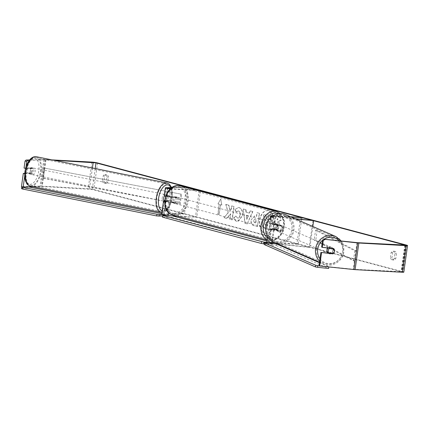 <?xml version="1.0" encoding="UTF-8"?>
<svg xmlns="http://www.w3.org/2000/svg" width="429" height="429" viewBox="0 0 429 429"><rect width="100%" height="100%" fill="white"/><g stroke="black" fill="none" stroke-linecap="round" stroke-linejoin="round"><path stroke-width="0.32" stroke-dasharray="2.15 1.61" d="M280.416 225.284L271.477 224.067L277.928 224.329A3.378 2.579 -75.1 0 1 277.182 229.649L270.731 229.386L279.67 230.609A3.378 3.159 113.6 0 0 280.416 225.284L274.796 224.919A4.054 0.408 -172 0 1 269.471 223.782A4.054 0.408 -172 0 1 270.951 223.675L276.662 223.992A3.378 2.579 -75.1 0 1 275.917 229.317L270.206 229A4.054 0.408 8 0 0 268.726 229.107A4.054 0.408 8 0 0 274.045 230.244L280.325 230.893A3.378 3.159 113.6 0 0 281.075 225.574M295.592 218.972L275.917 216.94A4.054 0.408 -172 0 1 272.158 216.35M312.945 220.549L309.202 247.163L271.519 243.264L268.86 242.696L298.15 244.224L296.889 243.887L268.334 242.305A4.054 0.408 -172 0 0 266.854 242.412M294.932 218.688L272.597 216.082L291.103 217.01M301.641 219.38L298.15 244.224M300.627 217.272L296.889 243.887M273.069 215.749L290.406 216.709M312.805 226.491L309.861 247.447L278.212 244.176M309.202 247.163L309.861 247.447M277.182 229.649L275.917 229.317M277.928 224.329L276.662 223.992M279.67 230.609L280.325 230.893M169.219 201.239A3.378 1.684 101.4 0 0 170.281 198.552A3.378 1.684 101.4 0 0 169.97 195.914L166.27 196.091L169.541 196.707L175.252 197.024A3.378 2.579 -75.1 0 1 174.506 202.349L168.795 202.032L165.524 201.41L169.219 201.239L167.498 200.89A3.378 1.684 101.4 0 0 168.559 198.209A3.378 1.684 101.4 0 0 168.248 195.57L164.833 195.683A4.054 0.408 8 0 0 164.264 195.806M165.567 196.3A4.054 0.408 8 0 0 170.806 197.045L176.517 197.361A3.378 2.579 -75.1 0 1 175.772 202.681L170.061 202.365A4.054 0.408 -172 0 1 164.602 201.571M170.275 188.916A4.054 0.408 8 0 0 171.927 189.06L197.479 190.476M188.079 187.977L184.422 213.98L163.653 214.72L166.924 215.337L196.739 217.256L177.172 216.173M170.501 188.712L196.214 190.138M186.052 187.435L171.503 187.918M184.706 187.082L172.126 187.494M186.443 187.023L182.7 213.631L162.216 214.307A4.054 0.408 8 0 0 161.647 214.436M199.217 190.304L195.474 216.918M200.397 191.254L196.739 217.256M164.634 200.987L167.498 200.89M184.422 213.98L182.7 213.631M174.506 202.349L175.772 202.681M175.252 197.024L176.517 197.361M169.97 195.914L168.248 195.57M30.287 171.246A3.378 1.684 101.4 0 0 31.338 174.501A3.378 1.684 101.4 0 0 33.719 171.133A3.378 1.684 101.4 0 0 32.668 167.878A3.378 1.684 101.4 0 0 30.287 171.246M29.746 172.844A3.378 1.684 101.4 0 0 30.566 170.501A3.378 1.684 101.4 0 0 30.4 168.189L27.949 168.27A3.378 1.684 101.4 0 0 27.129 170.613A3.378 1.684 101.4 0 0 27.295 172.925L31.757 173.246A3.378 1.684 101.4 0 1 30.191 174.271A3.378 1.684 101.4 0 1 29.301 173.332L27.295 172.925M166.849 198.665A3.378 1.684 101.4 0 0 167.01 200.976L169.466 200.895A3.378 1.684 101.4 0 0 170.281 198.552A3.378 1.684 101.4 0 0 170.12 196.241L167.664 196.321A3.378 1.684 101.4 0 0 166.849 198.665M164.243 200.997A3.378 1.684 101.4 0 0 164.747 201.287A3.378 1.684 101.4 0 0 167.128 197.919A3.378 1.684 101.4 0 0 166.071 194.664A3.378 1.684 101.4 0 0 164.371 195.924M169.466 200.895L167.455 200.493A3.378 1.684 101.4 0 1 165.894 201.517L164.747 201.287M167.01 200.976L165.004 200.574A3.378 1.684 101.4 0 0 165.894 201.517M167.664 196.321L165.658 195.919A3.378 1.684 101.4 0 1 167.219 194.895L166.071 194.664M170.12 196.241L168.109 195.838A3.378 1.684 101.4 0 0 167.219 194.895M32.668 167.878L31.521 167.648A3.378 1.684 101.4 0 1 32.411 168.592L30.4 168.189M31.521 167.648A3.378 1.684 101.4 0 0 29.955 168.672L27.949 168.27M32.411 168.592L29.955 168.672M29.301 173.332L31.757 173.246M165.004 200.574L167.455 200.493M168.109 195.838L165.658 195.919M162.259 197.742A3.378 1.684 101.4 0 0 163.31 200.997A3.378 1.684 101.4 0 0 165.691 197.63A3.378 1.684 101.4 0 0 164.639 194.375A3.378 1.684 101.4 0 0 162.259 197.742M31.719 171.536A3.378 1.684 101.4 0 0 32.776 174.791A3.378 1.684 101.4 0 0 35.157 171.423A3.378 1.684 101.4 0 0 34.105 168.168A3.378 1.684 101.4 0 0 31.719 171.536M40.567 171.246A14.012 6.993 101.4 0 0 36.197 157.743A14.012 6.993 101.4 0 0 26.308 171.713A14.012 6.993 101.4 0 0 30.679 185.215A14.012 6.993 101.4 0 0 40.567 171.246M171.101 197.453A14.012 6.993 101.4 0 0 166.731 183.95A14.012 6.993 101.4 0 0 156.842 197.925A14.012 6.993 101.4 0 0 161.218 211.427A14.012 6.993 101.4 0 0 171.101 197.453M265.111 233.274A11.39 7.266 -86.8 0 0 266.06 233.424A11.39 7.266 -86.8 0 0 273.89 223.203A11.39 7.266 -86.8 0 0 268.27 210.832A11.39 7.266 -86.8 0 0 267.321 210.682A11.39 7.266 -86.8 0 0 259.491 220.903A11.39 7.266 -86.8 0 0 265.111 233.274M265.374 233.285A11.39 7.266 -86.8 0 0 266.318 233.435A11.39 7.266 -86.8 0 0 274.147 223.214A11.39 7.266 -86.8 0 0 268.527 210.848A11.39 7.266 -86.8 0 0 267.578 210.698A11.39 7.266 -86.8 0 0 259.749 220.919A11.39 7.266 -86.8 0 0 265.374 233.285M102.445 180.915A3.378 2.156 -86.8 0 0 104.075 183.296A3.378 2.156 -86.8 0 0 104.36 183.339A3.378 2.156 -86.8 0 0 106.236 181.923L106.928 177.027A3.378 2.156 -86.8 0 0 105.014 174.603A3.378 2.156 -86.8 0 0 103.132 176.019L102.445 180.915L104 181A3.378 2.156 -86.8 0 0 105.636 183.381A3.378 2.156 -86.8 0 0 105.915 183.43A3.378 2.156 -86.8 0 0 107.797 182.009L108.483 177.113A3.378 2.156 -86.8 0 0 106.569 174.689A3.378 2.156 -86.8 0 0 104.687 176.105L104 181M390.444 257.502L391.13 252.606A3.378 2.156 93.2 0 1 393.012 251.185A3.378 2.156 93.2 0 1 394.927 253.614L394.235 258.51A3.378 2.156 93.2 0 1 392.358 259.926A3.378 2.156 93.2 0 1 392.074 259.883A3.378 2.156 93.2 0 1 390.444 257.502L391.999 257.588L392.685 252.692A3.378 2.156 93.2 0 1 394.567 251.271A3.378 2.156 93.2 0 1 396.482 253.7L395.795 258.596A3.378 2.156 93.2 0 1 393.913 260.012A3.378 2.156 93.2 0 1 393.634 259.969A3.378 2.156 93.2 0 1 391.999 257.588M333.231 248.504A3.378 3.159 113.6 0 0 333.011 248.262L333.671 248.547M332.421 253.48A3.378 3.159 113.6 0 0 333.328 248.632M227.981 212.838L223.981 217.707L226.753 218.447L230.416 213.819L229.66 219.219L231.992 219.841L233.864 206.531L231.526 205.909L231.043 209.352L229.976 210.628L228.55 205.121L225.745 204.376L228.239 212.848L223.981 217.707M246.005 212.21L249.27 213.079L250.198 210.875L252.611 211.518L247.168 223.884L244.932 223.289L243.238 209.025L245.726 209.684L246.005 212.21L249.27 213.079M319.02 265.712L353.839 269.299L401.356 271.664L92.273 189.473L42.224 186.438L33.001 186.717M217.97 203.92L220.597 199.238L221.766 204.928L220.501 204.595L219.101 214.575L217.835 214.237L219.235 204.258L217.97 203.92L220.597 199.238M279.536 220.292L280.802 220.629L279.633 214.94L277.005 219.621L278.271 219.954L276.866 229.933L278.131 230.271L279.794 220.308L278.131 230.271M250.97 220.034L254.515 216.044L256.435 216.479L256.966 212.677L259.304 213.299L257.438 226.603L253.823 225.643C251.598 224.962 250.649 223.091 250.97 220.034L254.778 216.06L256.435 216.479M234.84 209.631L238.234 207.497L238.996 207.62C241.607 208.633 242.734 211.315 242.38 215.658L237.607 221.541L236.953 221.434C235.29 220.881 234.229 219.637 233.767 217.707L235.827 216.028L237.709 218.093C239.001 218.222 239.838 217.23 240.219 215.106L240.224 215.068C240.449 212.864 239.945 211.502 238.712 210.982L238.116 210.912L236.32 212.076L234.84 209.631L238.497 207.513L239.253 207.636C241.865 208.65 242.996 211.325 242.637 215.674L237.87 221.552L237.216 221.45C235.548 220.892 234.486 219.653 234.025 217.723L233.767 217.707M234.025 217.723L236.089 216.039L237.452 218.077C238.738 218.211 239.575 217.213 239.956 215.095L239.961 215.058C240.192 212.854 239.688 211.486 238.449 210.966L236.32 212.076M403.812 272.142A4.054 0.408 8 0 0 402.911 271.75L93.828 189.559A4.054 0.408 8 0 0 88.186 188.717L40.959 186.1A4.054 0.408 8 0 0 40.047 186.084L21.45 186.695M24.78 173.343L29.504 173.187A3.378 1.684 101.4 0 0 30.255 167.862L24.067 168.066M52.081 159.899L44.702 159.486A4.054 0.408 8 0 0 43.79 159.47L29.617 159.937M24.759 173.681L25.043 173.734L24.732 175.944M25.992 166.972L25.595 168.372M25.043 173.734L31.226 173.531A3.378 1.684 101.4 0 0 31.977 168.206L25.788 168.415M53.909 160.264L45.512 159.813L29.285 160.349M333.011 248.262L321.637 247.083M391.13 252.606L392.685 252.692M394.927 253.614L396.482 253.7M394.235 258.51L395.795 258.596M31.226 173.531L29.504 173.187M31.977 168.206L30.255 167.862M103.132 176.019L104.687 176.105M106.928 177.027L108.483 177.113M106.236 181.923L107.797 182.009M262.28 223.316L262.285 223.278C262.623 221.262 263.395 220.05 264.602 219.643L263.234 214.457L265.942 215.181L267.074 219.669L268.104 219.943L268.672 215.905L271.01 216.527L269.139 229.864L265.143 228.796L262.591 226.619L262.543 223.289C262.886 221.273 263.658 220.061 264.859 219.659L263.234 214.457M265.942 215.181L267.337 219.686L268.361 219.959L268.929 215.916L271.273 216.543L269.396 229.874L265.401 228.813L262.591 226.619M262.854 226.635L262.537 223.327M266.2 215.192L263.497 214.473M220.855 199.254L221.766 204.928M222.024 204.944L220.501 204.595M220.758 204.606L219.101 214.575M219.235 204.258L218.093 214.253L219.358 214.586M219.498 204.274L218.232 203.936M278.389 230.287L276.866 229.933M279.794 220.308L281.059 220.64L279.89 214.95L277.263 219.632L278.528 219.97L277.129 229.949M248.155 215.739L246.273 215.24L246.68 219.251L248.412 215.755L246.273 215.24M246.536 215.256L246.68 219.251M249.533 213.095L250.198 210.875M250.456 210.891L252.611 211.518M252.869 211.535L247.168 223.884M247.431 223.9L244.932 223.289M245.19 223.305L243.238 209.025M243.495 209.041L245.726 209.684M245.983 209.701L246.262 212.226M246.938 219.262L248.412 215.755M255.791 222.898L256.285 219.38L254.917 219.074L253.335 220.485L254.435 222.592L255.534 222.882L256.027 219.369L254.896 219.042L253.593 220.501L254.697 222.608L255.534 222.882M256.692 216.495L256.966 212.677M257.228 212.693L259.304 213.299M259.566 213.31L257.438 226.603M257.695 226.619L254.081 225.659C251.855 224.978 250.906 223.107 251.233 220.05M224.244 217.723L227.011 218.458L230.673 213.835L229.917 219.23L232.255 219.852L234.127 206.547L231.789 205.925L231.306 209.368L230.239 210.639L228.813 205.132L226.003 204.386L228.239 212.848M236.577 212.092L235.097 209.647M264.672 223.675L265.712 225.633L267.246 226.04L267.696 222.839L265.862 222.378L266.409 222.442L264.924 223.729L265.969 225.643L267.503 226.051L267.953 222.855L266.152 222.426L264.929 223.686M328.153 253.158A3.378 3.159 113.6 0 0 333.354 250.815A3.378 3.159 113.6 0 0 328.201 247.983M333.151 248.493A3.378 3.159 113.6 0 0 328.791 248.042M280.078 230.314A3.378 3.159 113.6 0 0 280.732 225.654L276.217 225.187A3.378 3.159 113.6 0 0 275.563 229.842L280.845 230.646A3.378 3.159 113.6 0 1 277.563 231.177L277.997 231.37A3.378 3.159 113.6 0 0 282.513 228.603A3.378 3.159 113.6 0 0 280.7 225.182A3.378 3.159 113.6 0 0 276.19 227.949A3.378 3.159 113.6 0 0 277.997 231.37M276.217 225.187L276.984 225.52A3.378 3.159 113.6 0 1 281.499 225.986L280.732 225.654M277.563 231.177A3.378 3.159 113.6 0 1 276.33 230.18L275.563 229.842M333.328 253.577L332.561 253.239A3.378 3.159 113.6 0 1 332.266 253.464M328.405 253.185A3.378 3.159 113.6 0 0 332.105 253.566M328.051 252.772L332.561 253.239M276.33 230.18L280.845 230.646M281.499 225.986L276.984 225.52M283.06 228.839A3.378 3.159 113.6 0 0 281.247 225.418A3.378 3.159 113.6 0 0 276.737 228.185A3.378 3.159 113.6 0 0 278.544 231.606A3.378 3.159 113.6 0 0 283.06 228.839M332.807 250.574A3.378 3.159 113.6 0 0 331 247.152A3.378 3.159 113.6 0 0 326.49 249.919A3.378 3.159 113.6 0 0 328.298 253.341A3.378 3.159 113.6 0 0 332.807 250.574M316.532 248.89A14.012 13.106 113.6 0 0 324.04 263.09A14.012 13.106 113.6 0 0 342.766 251.603A14.012 13.106 113.6 0 0 335.258 237.409A14.012 13.106 113.6 0 0 316.532 248.89M266.784 227.156A14.012 13.106 113.6 0 0 274.287 241.355A14.012 13.106 113.6 0 0 293.012 229.869A14.012 13.106 113.6 0 0 285.505 215.674A14.012 13.106 113.6 0 0 266.784 227.156M274.147 222.962A3.378 2.579 104.9 0 0 271.128 225.885A3.378 2.579 104.9 0 0 272.812 229.547A3.378 2.579 104.9 0 0 273.209 229.612A3.378 2.579 104.9 0 0 276.228 226.689A3.378 2.579 104.9 0 0 274.544 223.021A3.378 2.579 104.9 0 0 274.147 222.962M273.815 229.129L272.34 228.737A3.378 2.579 104.9 0 0 273.654 229.772A3.378 2.579 104.9 0 0 274.056 229.837A3.378 2.579 104.9 0 0 276.045 228.941L277.525 229.333A3.378 2.579 104.9 0 0 278.18 224.678L274.469 224.474A3.378 2.579 104.9 0 0 273.815 229.129L277.525 229.333M274.469 224.474L272.994 224.077A3.378 2.579 104.9 0 1 274.989 223.182A3.378 2.579 104.9 0 1 275.391 223.246A3.378 2.579 104.9 0 1 276.705 224.287L278.18 224.678M171.793 197.168A3.378 2.579 104.9 0 0 171.139 201.823L172.619 202.22A3.378 2.579 104.9 0 0 173.927 203.255A3.378 2.579 104.9 0 0 174.33 203.319A3.378 2.579 104.9 0 0 176.324 202.424L174.85 202.032A3.378 2.579 104.9 0 0 175.504 197.372L171.793 197.168L173.273 197.56A3.378 2.579 104.9 0 1 175.263 196.664A3.378 2.579 104.9 0 1 175.665 196.729L176.507 196.954A3.378 2.579 104.9 0 0 176.11 196.89A3.378 2.579 104.9 0 0 173.091 199.812A3.378 2.579 104.9 0 0 174.775 203.48A3.378 2.579 104.9 0 0 175.171 203.544A3.378 2.579 104.9 0 0 178.191 200.622A3.378 2.579 104.9 0 0 176.507 196.954M171.139 201.823L174.85 202.032M175.665 196.729A3.378 2.579 104.9 0 1 176.979 197.764L175.504 197.372M276.705 224.287L272.994 224.077M272.34 228.737L276.045 228.941M172.619 202.22L176.324 202.424M176.979 197.764L173.273 197.56M177.161 197.168A3.378 2.579 104.9 0 0 174.142 200.091A3.378 2.579 104.9 0 0 175.826 203.759A3.378 2.579 104.9 0 0 176.228 203.823A3.378 2.579 104.9 0 0 179.247 200.901A3.378 2.579 104.9 0 0 177.563 197.233A3.378 2.579 104.9 0 0 177.161 197.168M273.091 222.678A3.378 2.579 104.9 0 0 270.072 225.6A3.378 2.579 104.9 0 0 271.755 229.268A3.378 2.579 104.9 0 0 272.158 229.333A3.378 2.579 104.9 0 0 275.177 226.41A3.378 2.579 104.9 0 0 273.493 222.742A3.378 2.579 104.9 0 0 273.091 222.678M270.694 239.747A13.943 10.645 104.9 0 0 283.161 227.676A13.943 10.645 104.9 0 0 276.206 212.532A13.943 10.645 104.9 0 0 274.555 212.269A13.943 10.645 104.9 0 0 262.087 224.335A13.943 10.645 104.9 0 0 269.042 239.484A13.943 10.645 104.9 0 0 270.694 239.747M174.764 214.237A13.943 10.645 104.9 0 0 187.232 202.166A13.943 10.645 104.9 0 0 180.277 187.023A13.943 10.645 104.9 0 0 178.625 186.76A13.943 10.645 104.9 0 0 166.157 198.825A13.943 10.645 104.9 0 0 173.112 213.974A13.943 10.645 104.9 0 0 174.764 214.237M264.173 244.519L276.265 245.586L276.716 244.021M319.444 262.682L328.877 266.806L319.235 265.808M276.265 245.586L328.641 268.468M265.202 244.444L265.438 242.782M269.862 243.238L276.501 243.924M162.489 217.165L171.814 217.46L172.05 215.798L172.474 215.91M267.042 241.06L273.042 242.653L266.865 242.31M171.814 217.46L272.806 244.316L273.042 242.653M272.806 244.316L264.264 243.844M162.73 216.956L162.966 215.294M166.044 215.465L172.05 215.798M165.122 215.337L165.262 214.344L161.76 213.642M28.411 186.867L22.598 186.926M162.639 216.087L165.026 216.007L165.106 215.412M165.026 216.007L27.606 188.417L27.837 186.754M27.606 188.417L21.589 188.615M161.653 214.462L165.262 214.344M355.008 260.982L315.776 240.283L317.181 230.303L356.408 251.003L355.008 260.982L353.389 260.805L314.162 240.101L315.776 240.283M356.408 251.003L354.794 250.826L315.567 230.121L314.162 240.101M315.567 230.121L317.181 230.303M354.794 250.826L353.389 260.805M43.393 178.121L180.185 204.225L181.59 194.246L44.798 168.141L43.393 178.121L42.643 178.169L180.185 204.225M44.798 168.141L181.59 194.246M180.84 194.294L179.435 204.274M44.048 168.189L42.643 178.169M275.917 216.94L274.796 224.919M272.077 215.69L270.951 223.675M273.391 229.96L271.519 243.264M271.471 229.333L269.6 242.642M273.343 216.028L272.217 224.013M270.206 229L268.334 242.305M274.045 230.244L272.458 241.554M275.262 216.65L274.142 224.635M171.927 189.06L170.806 197.045M165.959 187.698L164.833 195.683M165.809 201.351L163.937 214.656M168.795 202.032L166.924 215.337M170.667 188.722L169.541 196.707M170.061 202.365L168.613 212.639M164.087 201.003L162.216 214.307M167.648 188.245L166.554 196.026M36.395 156.746A15.026 7.497 -78.6 0 1 41.082 171.225A15.026 7.497 -78.6 0 1 30.48 186.213M25.22 171.418A13.337 6.655 101.4 0 0 30.159 184.331A13.337 6.655 101.4 0 0 38.787 170.967A13.337 6.655 101.4 0 0 33.848 158.049A13.337 6.655 101.4 0 0 25.22 171.418M161.014 212.419A15.026 7.497 101.4 0 0 171.621 197.437A15.026 7.497 101.4 0 0 166.935 182.958M171.064 187.527A13.337 6.655 -78.6 0 1 172.195 197.753A13.337 6.655 -78.6 0 1 162.151 210.859M405.056 245.313L401.356 271.664M95.211 168.554L92.273 189.473M97.571 162.95L93.828 189.559M406.654 245.141L402.911 271.75M43.79 159.47L40.047 186.084M45.512 159.813L41.769 186.427M45.967 159.824L42.224 186.438M92.412 167.996L89.452 189.05M404.804 245.302L401.061 271.916M357.577 242.691L353.839 269.299M356.971 242.637L353.228 269.251M91.924 162.103L88.186 188.717M44.702 159.486L40.959 186.1M335.666 236.481A15.026 14.055 -66.4 0 1 343.709 251.7A15.026 14.055 -66.4 0 1 323.632 264.017A15.026 14.055 -66.4 0 1 319.637 261.309M319.996 258.767A13.337 12.479 113.6 0 0 333.21 263.138A13.337 12.479 113.6 0 0 342.68 251.78A13.337 12.479 113.6 0 0 339.216 240.803M323.498 239.655A13.337 12.479 113.6 0 0 322.581 240.363M273.884 242.283A15.026 14.055 113.6 0 0 293.962 229.971A15.026 14.055 113.6 0 0 285.912 214.747M266.87 226.984A13.337 12.479 -66.4 0 1 281.199 215.133A13.337 12.479 -66.4 0 1 291.833 229.569A13.337 12.479 -66.4 0 1 277.504 241.414A13.337 12.479 -66.4 0 1 266.87 226.984M276.485 211.486A15.026 11.47 -75.1 0 1 283.977 227.804A15.026 11.47 -75.1 0 1 270.543 240.808A15.026 11.47 -75.1 0 1 268.763 240.53A15.026 11.47 -75.1 0 1 267.197 239.945M267.498 237.827A13.337 10.178 104.9 0 0 271.83 239.425A13.337 10.178 104.9 0 0 283.574 228.668A13.337 10.178 104.9 0 0 278.265 213.808M172.833 215.015A15.026 11.47 104.9 0 0 174.614 215.299A15.026 11.47 104.9 0 0 188.047 202.295A15.026 11.47 104.9 0 0 180.555 185.977M173.793 213.358A13.337 10.178 -75.1 0 1 165.39 199.651A13.337 10.178 -75.1 0 1 177.488 187.076A13.337 10.178 -75.1 0 1 185.891 200.783A13.337 10.178 -75.1 0 1 173.793 213.358M270.297 217.916L269.471 223.782M270.731 229.386L268.86 242.696M268.726 229.107L267.648 236.754M272.597 216.082L271.477 224.067M165.524 201.41L163.653 214.72M167.396 188.106L166.27 196.091M161.915 212.516L164.672 211.846L167.187 209.92L169.621 206.494L172.431 197.699L171.605 187.511M31.338 174.501L30.191 174.271M163.31 200.997L32.776 174.791M166.731 183.95L36.197 157.743M161.218 211.427L30.679 185.215M164.639 194.375L34.105 168.168M405.544 245.249L401.801 271.863M393.012 251.185L394.567 251.271M392.358 259.926L393.913 260.012M105.014 174.603L106.569 174.689M104.36 183.339L105.915 183.43M341.248 241.012L343.806 251.775C342.814 261.299 331.901 268.002 323.632 264.017L319.508 262.216M331.547 247.394L331.987 247.581M280.266 224.989L280.7 225.182M328.845 253.582L329.284 253.77M281.247 225.418L331 247.152M274.287 241.355L324.04 263.09M285.505 215.674L335.258 237.409M278.544 231.606L328.298 253.341M267.176 240.106L270.683 240.83L278.4 238.138L283.633 230.539L284.454 221.133L280.443 213.621M272.812 229.547L273.654 229.772M173.927 203.255L174.775 203.48M274.544 223.021L275.391 223.246M175.826 203.759L271.755 229.268M180.277 187.023L276.206 212.532M173.112 213.974L269.042 239.484M177.563 197.233L273.493 222.742"/><path stroke-width="0.64" d="M272.158 216.35A4.054 0.408 -172 0 1 270.592 215.803A4.054 0.408 -172 0 1 272.077 215.69L273.069 215.749M295.592 218.972L312.945 220.549L294.932 218.688M278.212 244.176L272.179 243.549A4.054 0.408 -172 0 1 266.854 242.412L267.648 236.754M291.103 217.01L301.893 217.61L301.641 219.38M290.406 216.709L301.893 217.61M313.599 220.833L312.805 226.491M172.126 187.494L165.959 187.698A4.054 0.408 8 0 0 165.385 187.827L164.264 195.806A4.054 0.408 8 0 0 165.567 196.3M165.385 187.827A4.054 0.408 8 0 0 170.275 188.916M171.503 187.918L167.396 188.106L170.501 188.712M184.706 187.082L188.165 187.366L186.052 187.435M164.602 201.571A4.054 0.408 -172 0 1 163.519 201.131L161.647 214.436A4.054 0.408 8 0 0 163.91 215.127A4.054 0.408 8 0 0 168.189 215.674L177.172 216.173M196.214 190.138L199.217 190.304L200.482 190.642L200.397 191.254M197.479 190.476L200.482 190.642M163.519 201.131A4.054 0.408 -172 0 1 164.087 201.003L164.634 200.987M188.165 187.366L188.079 187.977M164.371 195.924A3.378 1.684 101.4 0 0 163.69 198.032A3.378 1.684 101.4 0 0 164.243 200.997M321.546 252.692L319.675 265.996L319.02 265.712L320.887 252.408L332.92 253.871A3.378 3.159 113.6 0 0 333.671 248.547L322.292 247.372L323.278 240.347L322.624 240.058L321.637 247.083L322.292 247.372M322.624 240.058L324.34 239.264L357.577 242.691L405.094 245.056L96.016 162.864L53.909 160.264M324.34 239.264L357.625 242.927A4.054 0.408 8 0 0 358.842 243.023L406.07 245.64A4.054 0.408 8 0 0 407.55 245.533A4.054 0.408 8 0 0 406.654 245.141L97.571 162.95A4.054 0.408 8 0 0 91.924 162.103L52.081 159.899M24.759 173.681L23.322 173.391L24.78 173.343M29.285 160.349L27.772 160.398L26.775 161.39L25.054 161.041L24.067 168.066L25.595 168.372M25.054 161.041L26.051 160.055L27.772 160.398M29.617 159.937L26.051 160.055M23.322 173.391L21.45 186.695L23.171 187.039L24.732 175.944M26.775 161.39L25.992 166.972M33.001 186.717L23.171 187.039M319.675 265.996L353.882 269.535A4.054 0.408 8 0 0 355.105 269.637L402.327 272.254A4.054 0.408 8 0 0 403.812 272.142L407.55 245.533M320.887 252.408L332.266 253.582A3.378 3.159 113.6 0 0 332.421 253.48M324.994 239.548L323.278 240.347M332.266 253.582L332.92 253.871M328.201 247.983A3.378 3.159 113.6 0 0 328.153 253.158M329.472 248.45A3.378 3.159 113.6 0 0 328.812 253.105L333.328 253.577A3.378 3.159 113.6 0 0 333.982 248.917L328.705 248.118A3.378 3.159 113.6 0 1 328.791 248.042M333.982 248.917L333.215 248.584A3.378 3.159 113.6 0 0 333.151 248.493M328.812 253.105L328.051 252.772A3.378 3.159 113.6 0 0 328.405 253.185M333.215 248.584L328.705 248.118M276.716 244.021L319.444 262.682M319.235 265.808L317.814 265.658L317.583 267.326L328.641 268.468L328.855 266.951M315.69 265.256L264.403 242.857L264.173 244.519L315.454 266.924L315.69 265.256L317.814 265.658M264.403 242.857L269.862 243.238M317.583 267.326L315.454 266.924M172.474 215.91L267.042 241.06M266.865 242.31L263.953 242.149L263.722 243.811L261.368 243.463L162.489 217.165L162.725 215.503L263.953 242.149M264.264 243.844L263.722 243.811M261.368 243.463L261.604 241.8M162.725 215.503L166.044 215.465M161.76 213.642L28.411 186.867M22.598 186.926L21.825 186.953L21.589 188.615L22.169 188.932L22.399 187.269L156.955 214.28L156.719 215.943L162.639 216.087M22.169 188.932L156.719 215.943M159.014 216.205L159.245 214.543L161.653 214.462M22.399 187.269L21.825 186.953M159.245 214.543L156.955 214.28M272.458 241.554L272.179 243.549M168.613 212.639L168.189 215.674M161.014 212.419L30.48 186.213A15.026 7.497 -78.6 0 1 25.794 171.734A15.026 7.497 -78.6 0 1 36.395 156.746L166.935 182.958A15.026 7.497 101.4 0 0 156.328 197.941A15.026 7.497 101.4 0 0 161.014 212.419L161.915 212.516M162.151 210.859A13.337 6.655 -78.6 0 1 158.623 198.198A13.337 6.655 -78.6 0 1 164.114 186.245A13.337 6.655 -78.6 0 1 171.064 187.527M96.016 162.864L95.211 168.554M93.19 162.441L92.412 167.996M357.625 242.927L353.882 269.535M358.842 243.023L355.105 269.637M406.07 245.64L402.327 272.254M319.637 261.309A15.026 14.055 -66.4 0 1 315.588 248.793A15.026 14.055 -66.4 0 1 335.666 236.481L341.248 241.012M339.216 240.803A13.337 12.479 113.6 0 0 323.498 239.655M322.581 240.363A13.337 12.479 113.6 0 0 317.712 249.195A13.337 12.479 113.6 0 0 319.996 258.767M273.884 242.283C267.841 239.178 265.127 234.078 265.744 226.989C266.736 217.465 277.643 210.762 285.912 214.747A15.026 14.055 113.6 0 0 265.835 227.059A15.026 14.055 113.6 0 0 273.884 242.283L319.508 262.216M267.197 239.945A15.026 11.47 -75.1 0 1 261.518 223.144A15.026 11.47 -75.1 0 1 274.705 211.202A15.026 11.47 -75.1 0 1 276.485 211.486L180.555 185.977A15.026 11.47 104.9 0 0 178.775 185.693A15.026 11.47 104.9 0 0 165.342 198.697A15.026 11.47 104.9 0 0 172.833 215.015C158.886 212.017 164.538 184.143 178.636 185.671L180.555 185.977M278.265 213.808A13.337 10.178 104.9 0 0 275.525 213.149A13.337 10.178 104.9 0 0 264.108 222.758A13.337 10.178 104.9 0 0 267.498 237.827M270.592 215.803L270.297 217.916M30.48 186.213C26.072 184.39 27.038 183.478 25.756 181.526C24.716 178.657 24.458 175.305 24.979 171.466C25.751 166.398 27.477 162.344 30.169 159.309C32.154 157.228 34.229 156.376 36.395 156.746M171.605 187.511L169.342 184.154L166.935 182.958M285.912 214.747L335.666 236.481M172.833 215.015L267.176 240.106M280.443 213.621L276.485 211.486"/></g></svg>
